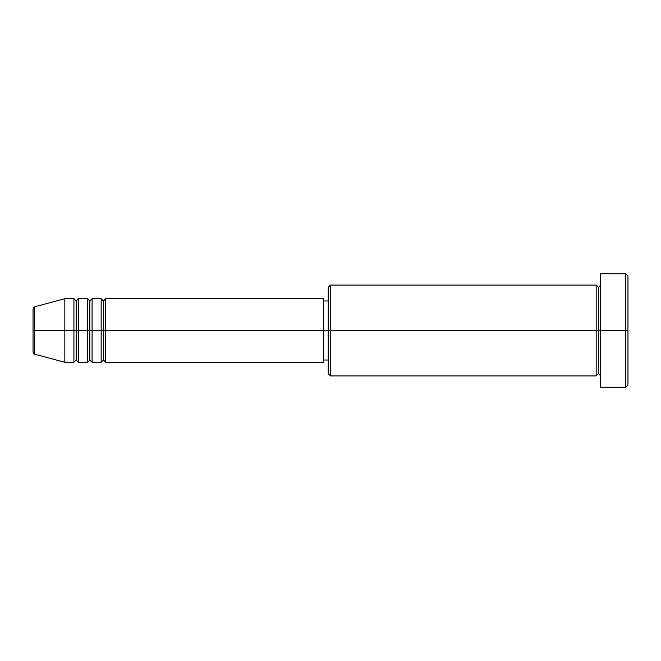 <?xml version="1.0" encoding="UTF-8"?>
<svg xmlns="http://www.w3.org/2000/svg" width="661" height="661" viewBox="0 0 661 661"><rect width="100%" height="100%" fill="white"/><g stroke="black" fill="none" stroke-linecap="round" stroke-linejoin="round"><path stroke-width="0.99" d="M33.05 330.5L33.05 352.032L33.05 330.5L34.736 330.5L33.05 330.5L33.05 308.968L33.05 330.5M33.05 308.968C33.48 307.415 34.042 306.679 34.736 306.778L34.736 330.5L64.836 330.5L34.736 330.5L34.736 306.778L64.836 298.714L64.836 330.5L64.836 298.714L73.925 298.714L73.925 330.5L64.836 330.5L73.925 330.5L73.925 362.286L73.925 330.5L76.189 330.5L73.925 330.5L73.925 298.714L76.189 300.978L76.189 330.5L76.189 300.978L78.461 298.714L78.461 330.5L76.189 330.5L76.189 360.022L73.925 362.286L64.836 362.286L64.836 330.5L64.836 362.286L34.736 354.222L34.736 330.5L34.736 354.222C34.042 354.321 33.48 353.585 33.05 352.032M323.692 298.714L323.692 330.5L323.692 298.714L105.71 298.714L105.71 330.5L103.438 330.5L103.438 300.978L103.438 330.5L101.166 330.5L101.166 298.714L92.086 298.714L92.086 330.5L89.813 330.5L89.813 300.978L89.813 330.5L87.541 330.5L87.541 298.714L78.461 298.714L78.461 362.286L78.461 330.5L87.541 330.5L76.189 330.5L76.189 360.022L78.461 362.286L87.541 362.286L87.541 298.714L89.813 300.978L92.086 298.714L92.086 362.286L92.086 330.5L101.166 330.5L89.813 330.5L89.813 360.022L89.813 330.5L87.541 330.5L87.541 362.286L89.813 360.022L92.086 362.286L101.166 362.286L101.166 298.714L103.438 300.978L105.71 298.714L105.71 362.286L105.71 330.5L323.692 330.5L103.438 330.5L103.438 360.022L103.438 330.5L101.166 330.5L101.166 362.286L103.438 360.022L105.71 362.286L323.692 362.286L323.692 330.5L328.228 330.5L328.228 373.639L328.228 330.5L323.692 330.5L323.692 362.286M330.5 330.5L328.228 330.5L328.228 287.361L328.228 330.5L330.5 330.5L330.5 375.911L330.5 330.5L596.164 330.5L596.164 285.089L596.164 330.5L330.5 330.5L330.5 285.089L330.5 330.5M600.7 375.911L598.428 373.639L596.164 375.911L596.164 330.5L598.428 330.5L598.428 287.361L598.428 330.5L600.7 330.5L600.7 387.263L600.7 273.737L600.7 330.5L627.95 330.5L627.95 276.009L627.95 384.991L627.95 330.5L625.678 330.5L625.678 387.263L625.678 330.5L598.428 330.5L598.428 287.361L598.428 330.5L596.164 330.5L596.164 285.089L330.5 285.089L328.228 287.361M625.678 330.5L625.678 273.737L625.678 330.5M596.164 330.5L596.164 375.911L596.164 330.5M598.428 330.5L598.428 373.639L598.428 330.5M596.164 375.911L330.5 375.911L328.228 373.639M600.7 387.263L625.678 387.263L627.95 384.991M596.164 285.089L598.428 287.361L600.7 285.089M328.228 360.022L323.692 360.022M627.95 276.009L625.678 273.737L600.7 273.737M328.228 300.978L323.692 300.978"/></g></svg>
